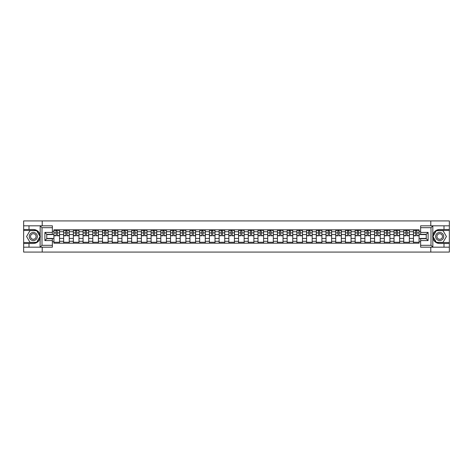 <?xml version="1.0" encoding="UTF-8"?>
<svg xmlns="http://www.w3.org/2000/svg" width="473" height="473" viewBox="0 0 473 473"><rect width="100%" height="100%" fill="white"/><g stroke="black" fill="none" stroke-linecap="round" stroke-linejoin="round"><path stroke-width="0.71" d="M52.367 227.684L41.996 227.684L40.069 225.816L52.367 225.816L52.367 234.289L46.762 234.289L46.762 238.711L52.367 238.711L52.367 247.184L40.069 247.184L40.181 235.146C39.212 231.646 36.924 229.766 33.305 229.494A7.006 7.006 0 0 1 40.181 237.854C39.212 241.354 36.924 243.234 33.305 243.506L23.65 243.506L23.65 252.074L449.35 252.074L449.35 230.487L436.224 230.487L432.754 236.5L436.224 242.513L449.35 242.513M439.695 229.494C436.076 229.766 433.788 231.646 432.819 235.146L432.819 237.854C433.788 241.354 436.076 243.234 439.695 243.506A7.006 7.006 0 0 1 432.689 236.5A7.006 7.006 0 0 1 439.695 229.494L449.35 229.494L449.35 220.926L23.65 220.926L23.65 242.513L36.776 242.513L40.246 236.5L36.776 230.487L23.65 230.487M63.642 243.199L63.642 231.705L59.527 231.705L59.527 243.199M59.527 231.705L59.527 229.801M63.642 231.705L63.642 229.801M69.247 229.801L69.247 243.199M73.356 243.199L73.356 229.801M78.967 229.801L78.967 243.199M83.077 243.199L83.077 229.801M88.682 229.801L88.682 243.199M92.791 243.199L92.791 229.801M98.402 229.801L98.402 243.199M102.511 243.199L102.511 229.801M108.116 229.801L108.116 243.199M112.231 243.199L112.231 229.801M117.836 229.801L117.836 243.199M121.945 243.199L121.945 229.801M127.55 229.801L127.55 243.199M131.665 243.199L131.665 229.801M137.271 229.801L137.271 243.199M141.38 243.199L141.38 229.801M146.985 229.801L146.985 243.199M151.1 243.199L151.1 229.801M156.705 229.801L156.705 243.199M160.814 243.199L160.814 229.801M166.419 229.801L166.419 243.199M170.534 243.199L170.534 229.801M176.139 229.801L176.139 243.199M180.248 243.199L180.248 229.801M185.859 229.801L185.859 243.199M189.969 243.199L189.969 229.801M195.574 229.801L195.574 243.199M199.683 243.199L199.683 229.801M205.294 229.801L205.294 243.199M209.403 243.199L209.403 229.801M215.008 229.801L215.008 243.199M219.123 243.199L219.123 229.801M224.728 229.801L224.728 243.199M228.837 243.199L228.837 229.801M234.442 229.801L234.442 243.199M238.558 243.199L238.558 229.801M244.163 229.801L244.163 243.199M248.272 243.199L248.272 229.801M253.877 229.801L253.877 243.199M257.992 243.199L257.992 229.801M263.597 229.801L263.597 243.199M267.706 243.199L267.706 229.801M273.317 229.801L273.317 243.199M277.426 243.199L277.426 229.801M283.031 229.801L283.031 243.199M287.141 243.199L287.141 229.801M292.752 229.801L292.752 243.199M296.861 243.199L296.861 229.801M302.466 229.801L302.466 243.199M306.581 243.199L306.581 229.801M312.186 229.801L312.186 243.199M316.295 243.199L316.295 229.801M321.9 229.801L321.9 243.199M326.015 243.199L326.015 229.801M331.62 229.801L331.62 243.199M335.729 243.199L335.729 229.801M341.335 229.801L341.335 243.199M345.45 243.199L345.45 229.801M351.055 229.801L351.055 243.199M355.164 243.199L355.164 229.801M360.769 229.801L360.769 243.199M364.884 243.199L364.884 229.801M370.489 229.801L370.489 243.199M374.598 243.199L374.598 229.801M380.209 229.801L380.209 243.199M384.318 243.199L384.318 229.801M389.923 229.801L389.923 243.199M394.033 243.199L394.033 229.801M399.644 229.801L399.644 243.199M403.753 243.199L403.753 229.801M409.358 229.801L409.358 243.199M413.473 243.199L413.473 229.801M413.473 238.433L409.358 238.433M403.753 238.433L399.644 238.433M394.033 238.433L389.923 238.433M384.318 238.433L380.209 238.433M374.598 238.433L370.489 238.433M364.884 238.433L360.769 238.433M355.164 238.433L351.055 238.433M345.45 238.433L341.335 238.433M335.729 238.433L331.62 238.433M326.015 238.433L321.9 238.433M316.295 238.433L312.186 238.433M306.581 238.433L302.466 238.433M296.861 238.433L292.752 238.433M287.141 238.433L283.031 238.433M277.426 238.433L273.317 238.433M267.706 238.433L263.597 238.433M257.992 238.433L253.877 238.433M248.272 238.433L244.163 238.433M238.558 238.433L234.442 238.433M228.837 238.433L224.728 238.433M219.123 238.433L215.008 238.433M209.403 238.433L205.294 238.433M199.683 238.433L195.574 238.433M189.969 238.433L185.859 238.433M180.248 238.433L176.139 238.433M170.534 238.433L166.419 238.433M160.814 238.433L156.705 238.433M151.1 238.433L146.985 238.433M141.38 238.433L137.271 238.433M131.665 238.433L127.55 238.433M121.945 238.433L117.836 238.433M112.231 238.433L108.116 238.433M102.511 238.433L98.402 238.433M92.791 238.433L88.682 238.433M83.077 238.433L78.967 238.433M73.356 238.433L69.247 238.433M63.642 238.433L59.527 238.433M413.473 234.567L409.358 234.567M403.753 234.567L399.644 234.567M394.033 234.567L389.923 234.567M384.318 234.567L380.209 234.567M374.598 234.567L370.489 234.567M364.884 234.567L360.769 234.567M355.164 234.567L351.055 234.567M345.45 234.567L341.335 234.567M335.729 234.567L331.62 234.567M326.015 234.567L321.9 234.567M316.295 234.567L312.186 234.567M306.581 234.567L302.466 234.567M296.861 234.567L292.752 234.567M287.141 234.567L283.031 234.567M277.426 234.567L273.317 234.567M267.706 234.567L263.597 234.567M257.992 234.567L253.877 234.567M248.272 234.567L244.163 234.567M238.558 234.567L234.442 234.567M228.837 234.567L224.728 234.567M219.123 234.567L215.008 234.567M209.403 234.567L205.294 234.567M199.683 234.567L195.574 234.567M189.969 234.567L185.859 234.567M180.248 234.567L176.139 234.567M170.534 234.567L166.419 234.567M160.814 234.567L156.705 234.567M151.1 234.567L146.985 234.567M141.38 234.567L137.271 234.567M131.665 234.567L127.55 234.567M121.945 234.567L117.836 234.567M112.231 234.567L108.116 234.567M102.511 234.567L98.402 234.567M92.791 234.567L88.682 234.567M83.077 234.567L78.967 234.567M73.356 234.567L69.247 234.567M63.642 234.567L59.527 234.567M46.762 238.433L53.922 238.433L53.922 234.567L46.762 234.567M52.367 231.267L53.922 231.267L53.922 234.567M419.078 234.567L419.078 238.433L426.238 238.433L426.238 234.567L419.078 234.567L419.078 229.801L53.922 229.801L53.922 231.267M419.078 231.267L420.633 231.267M420.633 241.733L419.078 241.733L419.078 238.433M53.922 238.433L53.922 243.199L419.078 243.199L419.078 241.733M53.922 241.733L52.367 241.733M430.785 252.074L430.785 247.184M430.785 225.816L430.785 220.926M42.215 252.074L42.215 247.184M42.215 225.816L42.215 220.926M59.527 242.265L53.922 242.265M56.198 230.735L57.257 230.735M69.247 242.265L63.642 242.265M65.913 230.735L66.971 230.735M78.967 242.265L73.356 242.265M75.633 230.735L76.691 230.735M88.682 242.265L83.077 242.265M85.347 230.735L86.411 230.735M98.402 242.265L92.791 242.265M95.067 230.735L96.125 230.735M108.116 242.265L102.511 242.265M104.787 230.735L105.846 230.735M117.836 242.265L112.231 242.265M114.501 230.735L115.56 230.735M127.55 242.265L121.945 242.265M124.222 230.735L125.28 230.735M137.271 242.265L131.665 242.265M133.936 230.735L134.994 230.735M146.985 242.265L141.38 242.265M143.656 230.735L144.714 230.735M156.705 242.265L151.1 242.265M153.37 230.735L154.429 230.735M166.419 242.265L160.814 242.265M163.09 230.735L164.149 230.735M176.139 242.265L170.534 242.265M172.805 230.735L173.863 230.735M185.859 242.265L180.248 242.265M182.525 230.735L183.583 230.735M195.574 242.265L189.969 242.265M192.239 230.735L193.303 230.735M205.294 242.265L199.683 242.265M201.959 230.735L203.018 230.735M215.008 242.265L209.403 242.265M211.679 230.735L212.738 230.735M224.728 242.265L219.123 242.265M221.394 230.735L222.452 230.735M234.442 242.265L228.837 242.265M231.114 230.735L232.172 230.735M244.163 242.265L238.558 242.265M240.828 230.735L241.886 230.735M253.877 242.265L248.272 242.265M250.548 230.735L251.606 230.735M263.597 242.265L257.992 242.265M260.262 230.735L261.321 230.735M273.317 242.265L267.706 242.265M269.982 230.735L271.041 230.735M283.031 242.265L277.426 242.265M279.697 230.735L280.761 230.735M292.752 242.265L287.141 242.265M289.417 230.735L290.475 230.735M302.466 242.265L296.861 242.265M299.137 230.735L300.195 230.735M312.186 242.265L306.581 242.265M308.851 230.735L309.91 230.735M321.9 242.265L316.295 242.265M318.571 230.735L319.63 230.735M331.62 242.265L326.015 242.265M328.286 230.735L329.344 230.735M341.335 242.265L335.729 242.265M338.006 230.735L339.064 230.735M351.055 242.265L345.45 242.265M347.72 230.735L348.778 230.735M360.769 242.265L355.164 242.265M357.44 230.735L358.499 230.735M370.489 242.265L364.884 242.265M367.154 230.735L368.213 230.735M380.209 242.265L374.598 242.265M376.875 230.735L377.933 230.735M389.923 242.265L384.318 242.265M386.589 230.735L387.653 230.735M399.644 242.265L394.033 242.265M396.309 230.735L397.367 230.735M409.358 242.265L403.753 242.265M406.029 230.735L407.087 230.735M419.078 242.265L413.473 242.265M415.743 230.735L416.802 230.735M57.257 235.785L57.257 229.866L59.497 229.866L59.497 235.785L57.257 235.785M56.198 230.676L57.257 230.676M54.767 230.676L55.199 230.676M58.256 230.676L58.687 230.676M57.446 229.866L53.957 229.866L53.957 235.785L56.198 235.785L56.009 229.866M66.971 235.785L66.971 229.866L69.218 229.866L69.218 235.785L66.971 235.785M65.913 230.676L66.971 230.676M64.482 230.676L64.919 230.676M67.97 230.676L68.408 230.676M67.16 229.866L63.672 229.866L63.672 235.785L65.913 235.785L65.729 229.866M76.691 235.785L76.691 229.866L78.932 229.866L78.932 235.785L76.691 235.785M75.633 230.676L76.691 230.676M74.202 230.676L74.633 230.676M77.69 230.676L78.122 230.676M76.88 229.866L73.392 229.866L73.392 235.785L75.633 235.785L75.444 229.866M29.007 243.506L29.007 247.184L23.65 247.184M40.069 247.184L29.007 247.184M23.65 243.506L23.65 242.513M40.069 225.816L29.007 225.816L29.007 229.494L23.65 229.494M29.007 225.816L23.65 225.816M33.305 229.494L29.007 229.494M46.762 234.289L44.894 232.42L52.367 232.42M52.367 240.58L44.894 240.58L46.762 238.711M40.181 247.131L41.996 245.316L52.367 245.316M432.931 225.816L431.004 227.684L420.633 227.684L420.633 225.816L449.35 225.816M443.993 229.494L443.993 225.816M420.633 245.316L431.004 245.316L432.931 247.184L420.633 247.184L420.633 238.711L426.238 238.711L426.238 234.289L420.633 234.289L420.633 227.684M449.35 229.494L449.35 230.487M432.931 247.184L443.993 247.184L443.993 243.506L449.35 243.506M443.993 247.184L449.35 247.184M439.695 243.506L443.993 243.506M426.238 238.711L428.106 240.58L420.633 240.58M420.633 232.42L428.106 232.42L426.238 234.289M29.255 236.5A4.05 4.05 0 0 0 33.305 240.55A4.05 4.05 0 0 0 37.355 236.5A4.05 4.05 0 0 0 33.305 232.45A4.05 4.05 0 0 0 29.255 236.5M30.532 236.5A2.773 2.773 0 0 0 33.305 239.273A2.773 2.773 0 0 0 36.078 236.5A2.773 2.773 0 0 0 33.305 233.727A2.773 2.773 0 0 0 30.532 236.5M36.669 230.676L40.028 236.5L36.669 242.324L29.941 242.324L26.583 236.5L29.941 230.676L36.669 230.676M435.645 236.5A4.05 4.05 0 0 0 439.695 240.55A4.05 4.05 0 0 0 443.745 236.5A4.05 4.05 0 0 0 439.695 232.45A4.05 4.05 0 0 0 435.645 236.5M436.922 236.5A2.773 2.773 0 0 0 439.695 239.273A2.773 2.773 0 0 0 442.468 236.5A2.773 2.773 0 0 0 439.695 233.727A2.773 2.773 0 0 0 436.922 236.5M443.059 230.676L446.417 236.5L443.059 242.324L436.331 242.324L432.972 236.5L436.331 230.676L443.059 230.676M86.411 235.785L86.411 229.866L88.652 229.866L88.652 235.785L86.411 235.785M85.347 230.676L86.411 230.676M83.916 230.676L84.354 230.676M87.404 230.676L87.842 230.676M86.594 229.866L83.106 229.866L83.106 235.785L85.347 235.785L85.164 229.866M96.125 235.785L96.125 229.866L98.366 229.866L98.366 235.785L96.125 235.785M95.067 230.676L96.125 230.676M93.636 230.676L94.068 230.676M97.125 230.676L97.556 230.676M96.315 229.866L92.826 229.866L92.826 235.785L95.067 235.785L94.878 229.866M105.846 235.785L105.846 229.866L108.086 229.866L108.086 235.785L105.846 235.785M104.787 230.676L105.846 230.676M103.351 230.676L103.788 230.676M106.839 230.676L107.276 230.676M106.029 229.866L102.54 229.866L102.54 235.785L104.787 235.785L104.598 229.866M115.56 235.785L115.56 229.866L117.801 229.866L117.801 235.785L115.56 235.785M114.501 230.676L115.56 230.676M113.071 230.676L113.508 230.676M116.559 230.676L116.997 230.676M115.749 229.866L112.261 229.866L112.261 235.785L114.501 235.785L114.318 229.866M125.28 235.785L125.28 229.866L127.521 229.866L127.521 235.785L125.28 235.785M124.222 230.676L125.28 230.676M122.785 230.676L123.222 230.676M126.273 230.676L126.711 230.676M125.463 229.866L121.975 229.866L121.975 235.785L124.222 235.785L124.032 229.866M134.994 235.785L134.994 229.866L137.241 229.866L137.241 235.785L134.994 235.785M133.936 230.676L134.994 230.676M132.505 230.676L132.943 230.676M135.993 230.676L136.431 230.676M135.183 229.866L131.695 229.866L131.695 235.785L133.936 235.785L133.753 229.866M144.714 235.785L144.714 229.866L146.955 229.866L146.955 235.785L144.714 235.785M143.656 230.676L144.714 230.676M142.219 230.676L142.657 230.676M145.708 230.676L146.145 230.676M144.898 229.866L141.409 229.866L141.409 235.785L143.656 235.785L143.467 229.866M154.429 235.785L154.429 229.866L156.675 229.866L156.675 235.785L154.429 235.785M153.37 230.676L154.429 230.676M151.939 230.676L152.377 230.676M155.428 230.676L155.865 230.676M154.618 229.866L151.129 229.866L151.129 235.785L153.37 235.785L153.187 229.866M164.149 235.785L164.149 229.866L166.39 229.866L166.39 235.785L164.149 235.785M163.09 230.676L164.149 230.676M161.66 230.676L162.091 230.676M165.148 230.676L165.58 230.676M164.338 229.866L160.85 229.866L160.85 235.785L163.09 235.785L162.901 229.866M173.863 235.785L173.863 229.866L176.11 229.866L176.11 235.785L173.863 235.785M172.805 230.676L173.863 230.676M171.374 230.676L171.811 230.676M174.862 230.676L175.3 230.676M174.052 229.866L170.564 229.866L170.564 235.785L172.805 235.785L172.621 229.866M183.583 235.785L183.583 229.866L185.824 229.866L185.824 235.785L183.583 235.785M182.525 230.676L183.583 230.676M181.094 230.676L181.526 230.676M184.582 230.676L185.014 230.676M183.772 229.866L180.284 229.866L180.284 235.785L182.525 235.785L182.336 229.866M193.303 235.785L193.303 229.866L195.544 229.866L195.544 235.785L193.303 235.785M192.239 230.676L193.303 230.676M190.808 230.676L191.246 230.676M194.297 230.676L194.734 230.676M193.487 229.866L189.998 229.866L189.998 235.785L192.239 235.785L192.056 229.866M203.018 235.785L203.018 229.866L205.258 229.866L205.258 235.785L203.018 235.785M201.959 230.676L203.018 230.676M200.528 230.676L200.96 230.676M204.017 230.676L204.448 230.676M203.207 229.866L199.718 229.866L199.718 235.785L201.959 235.785L201.77 229.866M212.738 235.785L212.738 229.866L214.979 229.866L214.979 235.785L212.738 235.785M211.679 230.676L212.738 230.676M210.243 230.676L210.68 230.676M213.731 230.676L214.168 230.676M212.921 229.866L209.433 229.866L209.433 235.785L211.679 235.785L211.49 229.866M222.452 235.785L222.452 229.866L224.699 229.866L224.699 235.785L222.452 235.785M221.394 230.676L222.452 230.676M219.963 230.676L220.4 230.676M223.451 230.676L223.889 230.676M222.641 229.866L219.153 229.866L219.153 235.785L221.394 235.785L221.21 229.866M232.172 235.785L232.172 229.866L234.413 229.866L234.413 235.785L232.172 235.785M231.114 230.676L232.172 230.676M229.677 230.676L230.115 230.676M233.165 230.676L233.603 230.676M232.355 229.866L228.867 229.866L228.867 235.785L231.114 235.785L230.925 229.866M241.886 235.785L241.886 229.866L244.133 229.866L244.133 235.785L241.886 235.785M240.828 230.676L241.886 230.676M239.397 230.676L239.835 230.676M242.886 230.676L243.323 230.676M242.075 229.866L238.587 229.866L238.587 235.785L240.828 235.785L240.645 229.866M251.606 235.785L251.606 229.866L253.847 229.866L253.847 235.785L251.606 235.785M250.548 230.676L251.606 230.676M249.111 230.676L249.549 230.676M252.6 230.676L253.037 230.676M251.79 229.866L248.301 229.866L248.301 235.785L250.548 235.785L250.359 229.866M261.321 235.785L261.321 229.866L263.567 229.866L263.567 235.785L261.321 235.785M260.262 230.676L261.321 230.676M258.832 230.676L259.269 230.676M262.32 230.676L262.757 230.676M261.51 229.866L258.022 229.866L258.022 235.785L260.262 235.785L260.079 229.866M271.041 235.785L271.041 229.866L273.282 229.866L273.282 235.785L271.041 235.785M269.982 230.676L271.041 230.676M268.552 230.676L268.983 230.676M272.04 230.676L272.472 230.676M271.23 229.866L267.742 229.866L267.742 235.785L269.982 235.785L269.793 229.866M280.761 235.785L280.761 229.866L283.002 229.866L283.002 235.785L280.761 235.785M279.697 230.676L280.761 230.676M278.266 230.676L278.703 230.676M281.754 230.676L282.192 230.676M280.944 229.866L277.456 229.866L277.456 235.785L279.697 235.785L279.513 229.866M290.475 235.785L290.475 229.866L292.716 229.866L292.716 235.785L290.475 235.785M289.417 230.676L290.475 230.676M287.986 230.676L288.418 230.676M291.474 230.676L291.906 230.676M290.664 229.866L287.176 229.866L287.176 235.785L289.417 235.785L289.228 229.866M300.195 235.785L300.195 229.866L302.436 229.866L302.436 235.785L300.195 235.785M299.137 230.676L300.195 230.676M297.7 230.676L298.138 230.676M301.189 230.676L301.626 230.676M300.379 229.866L296.89 229.866L296.89 235.785L299.137 235.785L298.948 229.866M309.91 235.785L309.91 229.866L312.15 229.866L312.15 235.785L309.91 235.785M308.851 230.676L309.91 230.676M307.42 230.676L307.852 230.676M310.909 230.676L311.34 230.676M310.099 229.866L306.61 229.866L306.61 235.785L308.851 235.785L308.662 229.866M319.63 235.785L319.63 229.866L321.871 229.866L321.871 235.785L319.63 235.785M318.571 230.676L319.63 230.676M317.135 230.676L317.572 230.676M320.623 230.676L321.061 230.676M319.813 229.866L316.325 229.866L316.325 235.785L318.571 235.785L318.382 229.866M329.344 235.785L329.344 229.866L331.591 229.866L331.591 235.785L329.344 235.785M328.286 230.676L329.344 230.676M326.855 230.676L327.292 230.676M330.343 230.676L330.781 230.676M329.533 229.866L326.045 229.866L326.045 235.785L328.286 235.785L328.102 229.866M339.064 235.785L339.064 229.866L341.305 229.866L341.305 235.785L339.064 235.785M338.006 230.676L339.064 230.676M336.569 230.676L337.007 230.676M340.057 230.676L340.495 230.676M339.247 229.866L335.759 229.866L335.759 235.785L338.006 235.785L337.817 229.866M348.778 235.785L348.778 229.866L351.025 229.866L351.025 235.785L348.778 235.785M347.72 230.676L348.778 230.676M346.289 230.676L346.727 230.676M349.778 230.676L350.215 230.676M348.968 229.866L345.479 229.866L345.479 235.785L347.72 235.785L347.537 229.866M358.499 235.785L358.499 229.866L360.739 229.866L360.739 235.785L358.499 235.785M357.44 230.676L358.499 230.676M356.003 230.676L356.441 230.676M359.492 230.676L359.929 230.676M358.682 229.866L355.199 229.866L355.199 235.785L357.44 235.785L357.251 229.866M368.213 235.785L368.213 229.866L370.46 229.866L370.46 235.785L368.213 235.785M367.154 230.676L368.213 230.676M365.724 230.676L366.161 230.676M369.212 230.676L369.65 230.676M368.402 229.866L364.914 229.866L364.914 235.785L367.154 235.785L366.971 229.866M377.933 235.785L377.933 229.866L380.174 229.866L380.174 235.785L377.933 235.785M376.875 230.676L377.933 230.676M375.444 230.676L375.875 230.676M378.932 230.676L379.364 230.676M378.122 229.866L374.634 229.866L374.634 235.785L376.875 235.785L376.685 229.866M387.653 235.785L387.653 229.866L389.894 229.866L389.894 235.785L387.653 235.785M386.589 230.676L387.653 230.676M385.158 230.676L385.596 230.676M388.646 230.676L389.084 230.676M387.836 229.866L384.348 229.866L384.348 235.785L386.589 235.785L386.406 229.866M397.367 235.785L397.367 229.866L399.608 229.866L399.608 235.785L397.367 235.785M396.309 230.676L397.367 230.676M394.878 230.676L395.31 230.676M398.367 230.676L398.798 230.676M397.557 229.866L394.068 229.866L394.068 235.785L396.309 235.785L396.12 229.866M407.087 235.785L407.087 229.866L409.328 229.866L409.328 235.785L407.087 235.785M406.029 230.676L407.087 230.676M404.592 230.676L405.03 230.676M408.081 230.676L408.518 230.676M407.271 229.866L403.782 229.866L403.782 235.785L406.029 235.785L405.84 229.866M416.802 235.785L416.802 229.866L419.043 229.866L419.043 235.785L416.802 235.785M415.743 230.676L416.802 230.676M414.313 230.676L414.744 230.676M417.801 230.676L418.233 230.676M416.991 229.866L413.503 229.866L413.503 235.785L415.743 235.785L415.554 229.866M403.753 231.705L399.644 231.705M394.033 231.705L389.923 231.705M384.318 231.705L380.209 231.705M374.598 231.705L370.489 231.705M364.884 231.705L360.769 231.705M355.164 231.705L351.055 231.705M345.45 231.705L341.335 231.705M335.729 231.705L331.62 231.705M326.015 231.705L321.9 231.705M316.295 231.705L312.186 231.705M306.581 231.705L302.466 231.705M296.861 231.705L292.752 231.705M287.141 231.705L283.031 231.705M277.426 231.705L273.317 231.705M267.706 231.705L263.597 231.705M257.992 231.705L253.877 231.705M248.272 231.705L244.163 231.705M238.558 231.705L234.442 231.705M228.837 231.705L224.728 231.705M219.123 231.705L215.008 231.705M209.403 231.705L205.294 231.705M199.683 231.705L195.574 231.705M189.969 231.705L185.859 231.705M180.248 231.705L176.139 231.705M170.534 231.705L166.419 231.705M160.814 231.705L156.705 231.705M151.1 231.705L146.985 231.705M141.38 231.705L137.271 231.705M131.665 231.705L127.55 231.705M121.945 231.705L117.836 231.705M112.231 231.705L108.116 231.705M102.511 231.705L98.402 231.705M92.791 231.705L88.682 231.705M83.077 231.705L78.967 231.705M73.356 231.705L69.247 231.705M413.473 231.705L409.358 231.705M403.753 241.295L399.644 241.295M394.033 241.295L389.923 241.295M384.318 241.295L380.209 241.295M374.598 241.295L370.489 241.295M364.884 241.295L360.769 241.295M355.164 241.295L351.055 241.295M345.45 241.295L341.335 241.295M335.729 241.295L331.62 241.295M326.015 241.295L321.9 241.295M316.295 241.295L312.186 241.295M306.581 241.295L302.466 241.295M296.861 241.295L292.752 241.295M287.141 241.295L283.031 241.295M277.426 241.295L273.317 241.295M267.706 241.295L263.597 241.295M257.992 241.295L253.877 241.295M248.272 241.295L244.163 241.295M238.558 241.295L234.442 241.295M228.837 241.295L224.728 241.295M219.123 241.295L215.008 241.295M209.403 241.295L205.294 241.295M199.683 241.295L195.574 241.295M189.969 241.295L185.859 241.295M180.248 241.295L176.139 241.295M170.534 241.295L166.419 241.295M160.814 241.295L156.705 241.295M151.1 241.295L146.985 241.295M141.38 241.295L137.271 241.295M131.665 241.295L127.55 241.295M121.945 241.295L117.836 241.295M112.231 241.295L108.116 241.295M102.511 241.295L98.402 241.295M92.791 241.295L88.682 241.295M83.077 241.295L78.967 241.295M73.356 241.295L69.247 241.295M63.642 241.295L59.527 241.295M413.473 241.295L409.358 241.295M57.257 235.572L59.497 235.572M57.257 232.893L59.497 232.893M53.957 235.572L56.198 235.572M53.957 232.893L56.198 232.893M66.971 235.572L69.218 235.572M66.971 232.893L69.218 232.893M63.672 235.572L65.913 235.572M63.672 232.893L65.913 232.893M76.691 235.572L78.932 235.572M76.691 232.893L78.932 232.893M73.392 235.572L75.633 235.572M73.392 232.893L75.633 232.893M40.181 235.146L40.181 225.869M41.996 227.684L41.996 245.316M44.894 240.58L44.894 232.42M432.819 225.869L432.819 235.146M432.819 237.854L432.819 247.131M431.004 245.316L431.004 227.684M428.106 232.42L428.106 240.58M86.411 235.572L88.652 235.572M86.411 232.893L88.652 232.893M83.106 235.572L85.347 235.572M83.106 232.893L85.347 232.893M96.125 235.572L98.366 235.572M96.125 232.893L98.366 232.893M92.826 235.572L95.067 235.572M92.826 232.893L95.067 232.893M105.846 235.572L108.086 235.572M105.846 232.893L108.086 232.893M102.54 235.572L104.787 235.572M102.54 232.893L104.787 232.893M115.56 235.572L117.801 235.572M115.56 232.893L117.801 232.893M112.261 235.572L114.501 235.572M112.261 232.893L114.501 232.893M125.28 235.572L127.521 235.572M125.28 232.893L127.521 232.893M121.975 235.572L124.222 235.572M121.975 232.893L124.222 232.893M134.994 235.572L137.241 235.572M134.994 232.893L137.241 232.893M131.695 235.572L133.936 235.572M131.695 232.893L133.936 232.893M144.714 235.572L146.955 235.572M144.714 232.893L146.955 232.893M141.409 235.572L143.656 235.572M141.409 232.893L143.656 232.893M154.429 235.572L156.675 235.572M154.429 232.893L156.675 232.893M151.129 235.572L153.37 235.572M151.129 232.893L153.37 232.893M164.149 235.572L166.39 235.572M164.149 232.893L166.39 232.893M160.85 235.572L163.09 235.572M160.85 232.893L163.09 232.893M173.863 235.572L176.11 235.572M173.863 232.893L176.11 232.893M170.564 235.572L172.805 235.572M170.564 232.893L172.805 232.893M183.583 235.572L185.824 235.572M183.583 232.893L185.824 232.893M180.284 235.572L182.525 235.572M180.284 232.893L182.525 232.893M193.303 235.572L195.544 235.572M193.303 232.893L195.544 232.893M189.998 235.572L192.239 235.572M189.998 232.893L192.239 232.893M203.018 235.572L205.258 235.572M203.018 232.893L205.258 232.893M199.718 235.572L201.959 235.572M199.718 232.893L201.959 232.893M212.738 235.572L214.979 235.572M212.738 232.893L214.979 232.893M209.433 235.572L211.679 235.572M209.433 232.893L211.679 232.893M222.452 235.572L224.699 235.572M222.452 232.893L224.699 232.893M219.153 235.572L221.394 235.572M219.153 232.893L221.394 232.893M232.172 235.572L234.413 235.572M232.172 232.893L234.413 232.893M228.867 235.572L231.114 235.572M228.867 232.893L231.114 232.893M241.886 235.572L244.133 235.572M241.886 232.893L244.133 232.893M238.587 235.572L240.828 235.572M238.587 232.893L240.828 232.893M251.606 235.572L253.847 235.572M251.606 232.893L253.847 232.893M248.301 235.572L250.548 235.572M248.301 232.893L250.548 232.893M261.321 235.572L263.567 235.572M261.321 232.893L263.567 232.893M258.022 235.572L260.262 235.572M258.022 232.893L260.262 232.893M271.041 235.572L273.282 235.572M271.041 232.893L273.282 232.893M267.742 235.572L269.982 235.572M267.742 232.893L269.982 232.893M280.761 235.572L283.002 235.572M280.761 232.893L283.002 232.893M277.456 235.572L279.697 235.572M277.456 232.893L279.697 232.893M290.475 235.572L292.716 235.572M290.475 232.893L292.716 232.893M287.176 235.572L289.417 235.572M287.176 232.893L289.417 232.893M300.195 235.572L302.436 235.572M300.195 232.893L302.436 232.893M296.89 235.572L299.137 235.572M296.89 232.893L299.137 232.893M309.91 235.572L312.15 235.572M309.91 232.893L312.15 232.893M306.61 235.572L308.851 235.572M306.61 232.893L308.851 232.893M319.63 235.572L321.871 235.572M319.63 232.893L321.871 232.893M316.325 235.572L318.571 235.572M316.325 232.893L318.571 232.893M329.344 235.572L331.591 235.572M329.344 232.893L331.591 232.893M326.045 235.572L328.286 235.572M326.045 232.893L328.286 232.893M339.064 235.572L341.305 235.572M339.064 232.893L341.305 232.893M335.759 235.572L338.006 235.572M335.759 232.893L338.006 232.893M348.778 235.572L351.025 235.572M348.778 232.893L351.025 232.893M345.479 235.572L347.72 235.572M345.479 232.893L347.72 232.893M358.499 235.572L360.739 235.572M358.499 232.893L360.739 232.893M355.199 235.572L357.44 235.572M355.199 232.893L357.44 232.893M368.213 235.572L370.46 235.572M368.213 232.893L370.46 232.893M364.914 235.572L367.154 235.572M364.914 232.893L367.154 232.893M377.933 235.572L380.174 235.572M377.933 232.893L380.174 232.893M374.634 235.572L376.875 235.572M374.634 232.893L376.875 232.893M387.653 235.572L389.894 235.572M387.653 232.893L389.894 232.893M384.348 235.572L386.589 235.572M384.348 232.893L386.589 232.893M397.367 235.572L399.608 235.572M397.367 232.893L399.608 232.893M394.068 235.572L396.309 235.572M394.068 232.893L396.309 232.893M407.087 235.572L409.328 235.572M407.087 232.893L409.328 232.893M403.782 235.572L406.029 235.572M403.782 232.893L406.029 232.893M416.802 235.572L419.043 235.572M416.802 232.893L419.043 232.893M413.503 235.572L415.743 235.572M413.503 232.893L415.743 232.893"/></g></svg>
